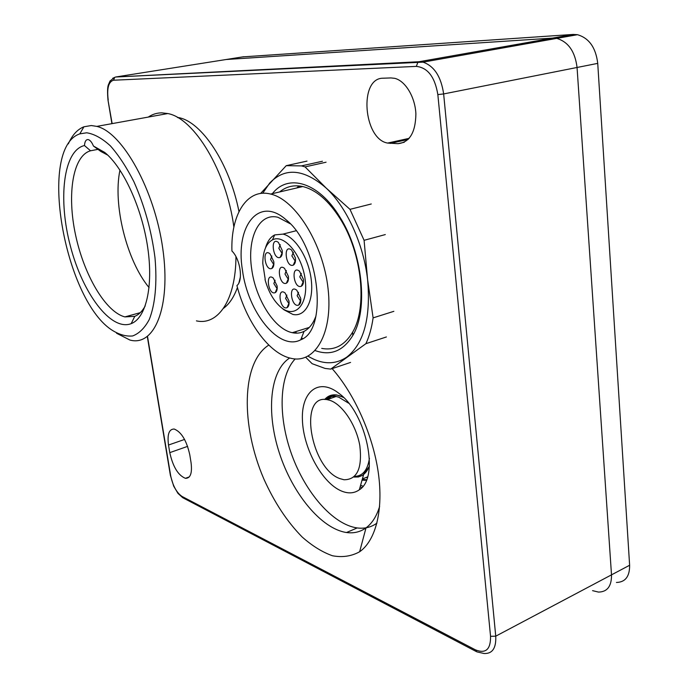 <?xml version="1.0" encoding="UTF-8"?>
<svg xmlns="http://www.w3.org/2000/svg" width="688" height="688" viewBox="0 0 688 688"><rect width="100%" height="100%" fill="white"/><g stroke="black" fill="none" stroke-linecap="round" stroke-linejoin="round"><path stroke-width="1.03" d="M223.454 308.353C229.285 304.105 233.946 297.139 237.437 287.464M238.925 282.802L240.379 276.963M238.968 211.586C229.568 163.606 201.765 121.733 178.622 117.605L177.306 117.347M233.877 227.092C226.524 171.561 194.317 118.104 167.777 113.554L161.835 112.849C156.907 112.866 152.401 114.277 148.298 117.08M196.424 320.866C217.933 325.759 235.795 300.26 235.958 256.658M616.439 582.461C625.332 582.211 629.726 576.484 629.623 565.252L611.503 574.85L577.06 67.476L611.503 574.85C611.658 586.185 607.323 591.929 598.491 592.084C607.323 591.929 611.658 586.185 611.503 574.85L495.738 636.176L490.553 636.305C490.75 649.481 485.694 653.987 475.374 649.825L476.827 651.846L483.991 653.497C492.393 653.91 496.306 648.13 495.738 636.176L443.648 93.938C441.111 76.703 434.257 66.1 423.068 62.144L419.009 61.739L552.49 38.107L226.146 59.512L552.49 38.107L556.73 38.382L552.49 38.107L573.199 34.434L242.769 56.88M577.456 34.701L423.068 62.144L115.601 77.013L419.009 61.739L417.874 62.255L416.343 66.392C427.747 67.63 434.911 77.03 437.843 94.591L443.648 93.938L577.06 67.476C575.065 51.514 568.288 41.822 556.73 38.382C568.288 41.822 575.065 51.514 577.06 67.476L597.734 63.373C595.817 47.61 589.057 38.055 577.456 34.701L573.199 34.434M268.802 345.084C241.299 362.395 240.645 425.236 263.908 479.097C274.34 502.309 287.077 521.607 302.135 536.984C312.223 545.902 322.328 552.163 332.459 555.758C342.375 557.624 351.439 556.282 359.643 551.75C375.76 540.493 383.637 509.997 378.262 472.45C372.862 434.911 354.432 393.863 332.141 368.63M189.793 454.845L191.058 462.663C192.339 473.163 190.464 478.384 185.433 478.323C178.166 475.382 172.946 466.825 169.773 452.635L168.508 445.024C167.124 434.377 169.024 429.045 174.193 429.037C181.4 431.926 186.603 440.526 189.793 454.845M390.965 77.933L394.645 78.32C405.352 80.754 415.199 97.103 415.896 113.967C415.526 132.569 409.558 142.468 397.974 143.672L387.628 143.07C363.402 139.174 358.646 77.873 383.104 78.208L390.965 77.933M296.795 187.944L299.074 185.941M379.63 506.394C376.637 516.232 372.096 523.387 366.007 527.877C360.28 531.987 353.778 533.535 346.511 532.521C321.064 528.788 292.366 493.33 279.319 452.885C266.136 412.465 269.748 370.806 289.674 357.992M295.195 358.912C278.803 376.216 278.012 416.988 291.798 454.828C305.506 492.677 332.863 524.548 357.192 527.937C364.545 528.909 371.124 527.309 376.938 523.138M341.36 490.983C348.197 493.829 354.182 493.442 359.317 489.804C379.828 477.696 366.678 413.505 339.158 393.536C318.725 377.144 301.103 391.627 302.419 420.067C303.279 448.241 321.95 482.847 341.36 490.983M324.719 399.47C327.901 395.815 331.917 394.327 336.793 394.989L343.364 397.294M369.361 466.301L362.989 475.098L358.405 476.982L354.01 477.068M86.688 132.784C94.213 133.945 102.116 138.314 110.415 145.899C118.697 155.273 126.523 167.21 133.893 181.709C144.514 205.626 151.549 230.936 154.981 257.656C157.277 283.069 155.153 304.784 149.253 319.533C144.712 328.021 139.182 333.491 132.664 335.95C125.766 336.647 118.534 334.48 110.966 329.457C63.993 297.474 37.797 147.834 79.808 133.868L86.688 132.784M116.564 333.259L129.963 340.053C154.336 346.872 171.217 307.158 162.764 248.514C154.602 189.914 122.524 132.354 96.827 126.386L91.255 125.543L83.927 126.781C77.426 129.361 72.231 135.054 68.336 143.861M145.237 305.876C142.364 311.182 138.881 314.665 134.779 316.334L124.915 316.901C105.617 312.042 84.013 275.062 75.525 234.78C66.865 194.523 72.713 155.755 90.541 150.784L84.469 145.538C63.167 150.405 57.852 199.623 70.52 246.605C82.835 293.716 110.966 331.461 131.167 323.661C145.882 318.131 153.519 286.896 147.705 247.499C141.986 208.154 123.393 167.545 104.774 152.469L93.439 146.028L100.766 151.42L107.792 155.144M98.066 149.339L90.541 150.784M119.961 170.091C112.677 204.706 126.73 260.761 149.072 287.593M84.469 145.538C84.83 141.229 86.138 139.26 88.382 139.63C90.24 140.257 91.925 142.382 93.439 146.028M629.623 565.252L597.734 63.373M225.139 59.667L243.784 56.717M598.491 592.084L592.566 590.648M300.63 186.138L298.876 187.463M271.855 255.988L270.556 259.453L273.205 263.685L273.91 263.624M275.088 280.205L273.858 283.576L276.533 287.833L277.23 287.782M286.887 295.083L285.597 298.446L288.341 302.772L289.106 302.694M298.566 292.305L297.13 295.728L299.934 300.123L300.811 300.002M301.318 273.368L299.762 276.903L302.557 281.289L303.503 281.151M286.371 270.556L284.97 274.03L287.696 278.339L288.513 278.253M293.415 252.264L291.858 255.859L294.602 260.193L295.513 260.064M280.274 244.704L278.829 248.273L281.512 252.539L282.321 252.453M273.781 261.586C274.168 265.164 273.514 267.469 271.829 268.492C264.717 271.511 261.732 247.233 270.04 253.777L273.781 261.586M277.101 285.941C277.47 289.416 276.843 291.652 275.209 292.649C268.182 295.668 264.975 271.588 273.291 278.064L277.101 285.941M288.986 300.974C289.347 304.414 288.711 306.642 287.077 307.639C279.896 310.744 276.559 286.363 285.099 292.976L288.986 300.974M300.69 298.274C301.052 301.765 300.389 304.027 298.704 305.059C291.239 308.267 287.962 283.344 296.769 290.198L300.69 298.274M303.391 279.276C303.752 282.863 303.055 285.193 301.31 286.26C293.656 289.51 290.585 264.209 299.512 271.227L303.391 279.276M288.392 276.335C288.762 279.887 288.091 282.183 286.397 283.224C279.061 286.346 275.974 261.646 284.565 268.397L288.392 276.335M295.401 258.009C295.771 261.672 295.066 264.046 293.294 265.129C285.675 268.329 282.802 243.07 291.6 250.062L295.401 258.009M282.192 250.329C282.57 253.984 281.891 256.34 280.145 257.407C272.775 260.503 269.928 235.709 278.459 242.486L282.192 250.329M265.207 279.276L262.79 263.513C262.885 251.309 266.118 243.423 272.482 239.837L274.684 234.918L282.983 234.109C295.358 236.749 308.826 258.241 311.268 279.913C313.883 301.611 304.982 317.314 292.83 314.407L284.015 309.824L280.928 307.287C294.713 319.094 308.353 305.162 305.257 280.334C302.522 255.558 284.256 233.542 272.482 239.837M265.009 279.526C268.406 291.772 273.712 301.026 280.928 307.287M265.534 247.783C267.4 241.376 270.444 237.085 274.684 234.918M290.284 223.798L278.055 217.322C258.929 212.3 246.915 238.289 251.705 269.137C255.635 299.125 274.383 329.182 292.288 332.691C296.502 333.611 300.441 333.155 304.087 331.341C309.204 328.709 313.152 323.644 315.912 316.145M242.425 269.954C235.115 226.619 258.679 195.177 286.165 219.859C319.361 245.805 328.666 329.973 300.751 339.795C279.096 351.525 247.654 311.956 242.425 269.954M231.925 251.025C230.678 214.845 246.94 187.919 270.582 194.059C295.419 199.468 323.214 243.939 328.064 288.659C333.224 333.439 314.837 364.158 291.015 358.319C269.146 353.795 246.175 321.838 236.93 285.554C243.432 280.824 240.31 258.886 231.925 251.025M279.655 191.943C286.277 186.474 293.991 184.676 302.797 186.551C316.153 189.836 328.632 200.604 340.225 218.853C362.086 253.218 367.53 307.51 352.609 332.166C344.74 345.359 334.445 350.768 321.717 348.386M302.677 338.694L301.55 337.756M296.666 333.155L295.333 331.745M272.405 193.638C288.074 173.333 318.69 181.967 339.898 217.107C362.748 253.003 368.424 309.798 352.832 335.426C343.235 351.078 330.696 356.135 315.207 350.596M308.035 356.186C322.165 364.657 335.108 364.941 346.864 357.055C363.986 343.45 370.892 317.675 367.607 279.724C363.685 244.283 346.623 207.019 326.069 187.97C303.821 168.809 285.03 167.158 269.713 183.034L262.713 193.268M350.562 362.43L330.713 369.103L325.097 368.441L312.137 363.694L305.721 357.27M393.863 311.32L373.102 317.873C371.709 327.703 369.31 336.312 365.904 343.69L330.713 369.103M386.389 336.957L365.904 343.69M371.262 203.983L349.986 209.341L364.09 240.318L367.607 279.724L373.102 317.873M385.306 234.574L364.09 240.318M306.994 161.104L286.234 165.67L301.464 165.894L305.059 166.892L326.069 187.97L349.986 209.341M326.069 162.213L305.059 166.892M260.597 193.474L286.234 165.67M363.264 479.854L364.52 480.362M367.315 477.584L366.472 477.541M339.777 478.581C310.589 468.33 298.128 393.76 327.118 399.651L329.75 400.287C342.271 404.191 356.264 424.995 359.824 445.669C362.404 468.339 357.141 479.708 344.026 479.768L339.777 478.581M362.258 479.373L366.532 479.768M362.034 480.164L366.334 480.258M437.843 94.591L490.553 636.305M475.374 649.825L182.002 496.426L183.318 498.009L476.122 651.476M182.002 496.426C176.575 492.685 172.791 485.737 170.65 475.589L170.34 475.107M112.144 123.616L107.973 99.958C106.932 87.987 108.188 85.544 108.291 85.037L110.054 80.96L114.69 77.374L113.572 80.221L416.343 66.392M111.912 123.659L107.964 99.906M170.65 475.589L147.524 336.466M226.146 59.512L115.601 77.013L112.703 78.277M108.214 99.966C106.76 88.253 108.541 81.674 113.572 80.221M390.173 143.405L408.156 139.44M397.974 143.672L404.269 142.287M168.508 445.024L184.582 439.443M169.773 452.635L187.618 446.366M326.834 399.608L334.024 394.964M367.53 476.896L362.37 478.977M324.908 399.47C328.709 395.23 333.585 393.992 339.537 395.763L343.613 397.535M369.387 465.957C366.222 474.075 361.08 477.721 353.95 476.913M325.656 399.496C328.537 396.924 332.003 395.935 336.036 396.503L338.685 397.139L348.687 403.228M369.43 458.251C367.667 470.119 362.688 476.165 354.501 476.406M360.598 485.255L362.946 486.218M178.622 117.605L177.977 117.725M147.318 336.621L170.392 475.374L173.694 486.149L177.968 493.382L182.767 497.742M366.007 527.877L359.643 551.75M346.511 532.521L357.192 527.937M363.582 474.677L359.317 489.804M79.808 133.868L83.927 126.781M134.779 316.334L131.167 323.661M124.915 316.901L140.3 312.644M167.777 113.554L96.827 126.386M387.628 143.07L409.197 138.331M185.433 478.323L189.277 476.913M273.205 263.685L273.91 263.487M276.533 287.833L277.23 287.644M288.341 302.772L289.106 302.548M299.934 300.123L300.811 299.865M302.557 281.289L303.503 281.022M287.696 278.339L288.513 278.115M294.602 260.193L295.522 259.944M281.512 252.539L282.321 252.324M273.91 263.736L271.829 268.492M277.23 287.919L275.209 292.649M289.106 302.737L287.077 307.639M300.759 300.028L298.704 305.059M303.408 281.203L301.31 286.26M288.496 278.253L286.397 283.224M295.436 260.107L293.294 265.129M282.312 252.462L280.145 257.407M296.089 230.755L282.983 234.109M292.288 332.691L309.299 327.419M289.356 222.843L286.165 219.859M304.087 331.341L300.751 339.795M270.582 194.059L302.797 186.551M301.464 165.894L322.44 161.241M340.225 218.853L339.898 217.107M352.609 332.166L352.832 335.426M326.215 399.53L327.583 397.853M327.118 399.651L336.036 396.503C333.448 395.333 329.948 396.331 325.527 399.487M360.151 486.855L361.828 487.543"/></g></svg>
